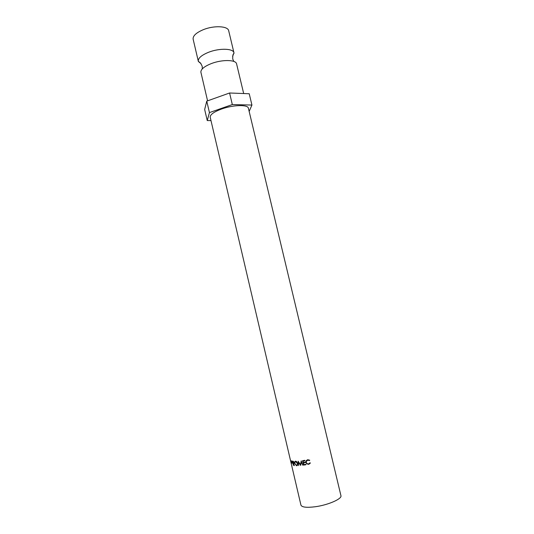 <?xml version="1.0" encoding="UTF-8"?>
<svg xmlns="http://www.w3.org/2000/svg" width="534" height="534" viewBox="0 0 534 534"><rect width="100%" height="100%" fill="white"/><g stroke="black" fill="none" stroke-linecap="round" stroke-linejoin="round"><path stroke-width="0.8" d="M201.151 63.9L198.314 61.27C197.994 58.213 201.445 55.202 208.654 52.245C219.434 47.967 233.405 48.407 233.965 52.839L232.604 56.464M303.579 465.107L302.538 460.695L304.841 460.335L304.947 460.789L303.005 461.096L303.325 462.451L305.268 462.144L305.375 462.598L303.432 462.905L303.833 464.6L305.775 464.293L305.882 464.747L303.579 465.107L305.828 464.533M303.432 462.905L305.321 462.384M303.005 461.096L304.901 460.575M303.506 462.844L303.412 462.437M303.085 461.042L302.985 460.628M309.74 460.221L309.46 460.562L307.717 460.154L306.256 461.523L306.276 462.384C306.67 463.545 307.451 464.046 308.625 463.886L309.994 462.824L310.401 463.018L308.739 464.34L306.796 463.899L305.889 462.424L305.875 461.316L307.637 459.694L309.74 460.221M340.932 495.659C342.254 498.823 328.15 505.024 315.3 506.739C306.676 507.821 301.89 507.28 300.942 505.117L210.209 117.26C210.022 114.656 213.82 111.9 221.61 109.003C233.251 104.784 248.036 104.457 248.397 108.228L340.932 495.659M198.314 61.27L193.141 39.189C192.767 35.891 196.165 32.714 203.341 29.67C214.054 25.265 228.051 25.999 228.699 30.785L233.965 52.839M207.579 100.853L200.864 72.103C200.864 69.213 204.348 66.376 211.331 63.579C221.877 59.468 235.554 59.614 236.535 63.666L243.678 93.537M249.158 111.406L251.935 105.058L249.224 93.75L229.58 92.996L206.758 101.14L204.662 109.483L207.252 120.564L210.99 120.591M251.935 105.058L232.323 104.564L229.58 92.996M232.323 104.564L209.441 112.587L206.758 101.14M209.441 112.587L207.252 120.564M300.622 465.461L301.303 462.137L302.765 465.214L301.216 460.875L300.475 464.667L298.126 461.189L298.706 465.608L298.593 462.397L300.702 465.414M293.259 463.492L293.413 465.441L292.392 461.096L293.279 461.276L294.007 462.417L293.954 463.358L293.486 463.519L294.521 465.595L293.259 463.492L294.02 463.232M295.516 461.189C296.51 461.283 297.238 462.037 297.685 463.439L297.438 465.354L296.617 465.788L294.655 463.479L294.815 461.55L295.516 461.189M291.891 463.152L291.143 460.735L292.298 462.184L292.325 463.111L291.891 463.152L292.358 463.011M291.798 463.111L292.372 462.945M291.811 461.089L291.357 461.222L291.691 462.671L292.165 462.724L292.278 462.11M291.357 461.222L291.911 461.222M292.151 462.15L291.597 461.316M296.617 465.788L297.318 465.494M297.338 465.474L296.771 465.301M295.422 461.67L295.629 461.196L294.815 461.55M297.251 465.027L297.658 464.907M294.881 463.485L296.503 465.341L297.218 464.954L297.398 463.452L295.636 461.636L295.022 461.957L294.881 463.485M296.243 461.383L295.636 461.636M293.486 463.519L293.96 463.358M293.113 463.465L294.04 463.172M293.38 461.329L292.672 461.57L293.012 463.018L293.76 462.985L293.98 462.337M292.672 461.57L293.526 461.463M293.793 462.404L293.053 461.623M300.876 464.44L300.475 464.667M301.376 462.09L301.463 461.57M309.46 460.562L307.851 459.914L306.703 460.695M310.341 462.991L308.866 464.093L307.017 463.639L306.142 462.157L306.436 460.315M234.032 53.233L233.458 54.027C232.911 54.308 232.664 55.977 232.731 59.027L233.819 61.43M198.434 61.65L199.302 62.104C199.916 62.104 200.877 63.486 202.192 66.249L202.293 68.886M297.705 464.747L297.218 464.954"/></g></svg>
